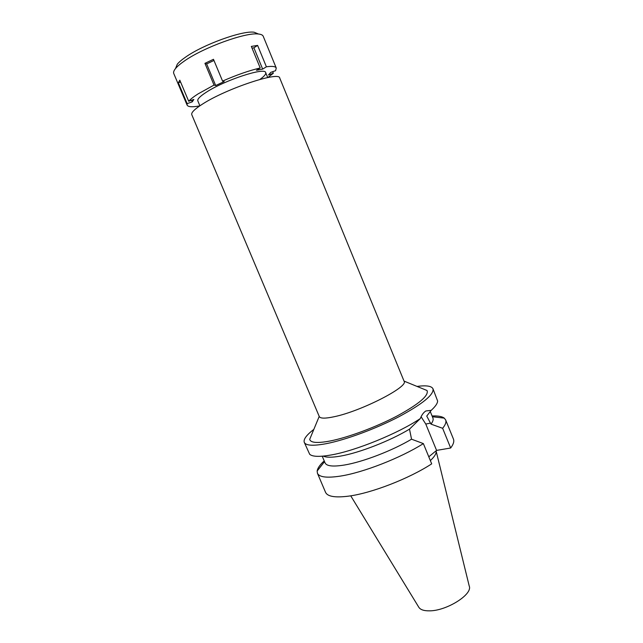<?xml version="1.0" encoding="UTF-8"?>
<svg xmlns="http://www.w3.org/2000/svg" width="643" height="643" viewBox="0 0 643 643"><rect width="100%" height="100%" fill="white"/><g stroke="black" fill="none" stroke-linecap="round" stroke-linejoin="round"><path stroke-width="0.96" d="M350.732 495.825L418.689 607.056C420.176 609.636 423.745 610.906 429.403 610.842C446.555 611.011 473.039 594.261 469.221 586.022L436.131 451.056M430.352 460.597C434.7 456.53 436.613 453.267 436.091 450.815M202.69 103.973C194.692 109.053 191.051 112.621 191.775 114.679L319.282 416.551C320.278 418.585 325.262 418.641 334.215 416.72C361.133 411.215 408.988 386.612 404.093 381.251L279.737 78.06C279.657 70.963 226.569 88.517 202.69 103.973M311.823 434.234L309.701 439.354C310.577 442.842 317.425 443.381 330.253 440.969C348.265 437.425 376.211 427.016 397.261 415.908C419.156 403.917 429.074 395.453 427.024 390.51L421.896 388.412M417.018 386.419C426.245 385.189 431.566 385.977 432.98 388.782C434.162 394.513 422.781 403.852 398.813 416.793C375.785 428.785 345.757 439.868 326.419 443.638C313.205 446.105 305.827 445.679 304.276 442.352C303.279 439.378 306.47 435.046 313.84 429.363M304.276 442.352L309.677 454.271C312.45 456.779 319.627 457.012 331.201 454.963C355.788 450.727 398.274 433.382 420.297 418.569L409.495 429.13C390.261 440.801 359.445 452.825 340.645 456.072C332.077 457.575 326.274 457.591 323.252 456.104M430.312 411.649L432.916 418.03C433.551 419.574 432.908 421.607 430.995 424.123L426.759 416.061L431.188 410.355L425.851 410.973C423.584 412.388 421.736 414.92 420.297 418.569M421.085 416.736L425.779 424.05L436.581 450.405L450.671 448.002L442.633 428.294L430.995 424.123M409.495 429.13L411.544 439.193L423.367 443.598L431.694 463.852C409.149 478.609 371.469 493.205 348.619 496.139C335.18 497.851 327.488 496.573 325.535 492.305L317.433 473.264L317.152 471.022C317.529 468.369 319.667 465.178 323.574 461.465L323.959 462.373M431.188 410.355C435.407 406.505 437.553 403.394 437.626 401.015L432.98 388.782M432.08 415.973C437.915 415.716 441.974 416.431 444.249 418.119L445.639 419.895C446.491 421.993 445.486 424.79 442.633 428.294M428.793 456.795L436.581 450.405M450.671 448.002C453.444 444.329 454.368 441.347 453.444 439.065L445.639 419.895M322.215 456.192L325.069 462.92C326.588 466.159 333.042 466.858 344.423 465.026C362.724 462.036 392.31 450.687 411.544 439.193M423.367 443.598C400.613 458.001 362.861 472.709 340.155 476.133C326.805 478.135 319.233 477.178 317.433 473.264M180.579 82.015L178.336 82.786L187.145 103.636L187.121 105.13C188.102 106.971 192.185 107.252 199.37 105.958L199.836 105.669M187.145 103.636L192.249 101.843L193.84 99.44L188.696 101.248C190.513 99.191 193.623 96.755 198.012 93.934L214.039 85.077L215.686 85.535L224.174 81.581L222.566 81.098C236.616 74.934 249.162 70.561 260.214 67.965L256.477 70.296L262.666 69.106L266.403 66.792C272.254 65.988 275.534 66.406 276.249 68.029L275.614 70.674L270.759 72.378L268.501 74.966L273.315 73.27L267.89 77.522M259.949 79.41C264.241 76.348 266.154 74.082 265.688 72.619C265.35 66.872 224.688 80.11 206.307 92.23C200.053 96.265 197.224 99.151 197.819 100.871L199.885 105.79M178.336 82.786L179.807 80.19L188.696 101.248M276.249 68.029L263.228 36.281C262.706 35.035 261.098 34.28 258.406 34.015C245.819 32.094 203.188 47.55 184.211 61.125C180.233 63.882 177.347 66.342 175.555 68.504C173.843 70.601 173.24 72.273 173.763 73.519L187.121 105.13M273.315 73.27L272.672 71.703M213.966 60.466L206.652 63.93L204.94 63.335L214.039 85.077M204.94 63.335L213.476 59.301L222.566 81.098M266.403 66.792L257.61 45.404L251.333 46.425L260.214 67.965M257.61 45.404L253.897 47.815L262.666 69.106M253.897 47.815L252.04 48.129M206.652 63.93L215.686 85.535M258.51 34.031L254.13 32.214C242.307 30.398 202.931 44.648 185.337 57.299C181.647 59.871 178.963 62.17 177.291 64.204L175.491 68.584M191.566 100.236L192.249 101.843M430.577 423.102L425.779 424.05M267.713 77.554L265.688 72.619M404.029 381.098L427.024 390.51M319.217 416.399L309.701 439.354M432.401 416.752L444.249 418.119M324.53 461.65L317.152 471.022M254.13 32.214L258.406 34.015M177.291 64.204L175.555 68.504"/></g></svg>
